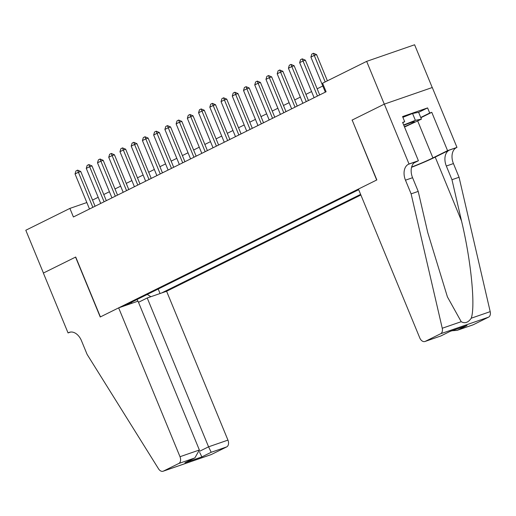 <?xml version="1.0" encoding="UTF-8"?>
<svg xmlns="http://www.w3.org/2000/svg" width="516" height="516" viewBox="0 0 516 516"><rect width="100%" height="100%" fill="white"/><g stroke="black" fill="none" stroke-linecap="round" stroke-linejoin="round"><path stroke-width="0.77" d="M138.494 302.299L147.221 297.971L166.597 291.263L360.871 195.003M432.227 87.533L414.6 44.769L366.65 61.372L322.571 83.211L326.099 91.764L73.407 216.972L69.879 208.412L25.8 230.252L43.428 273.029L75.717 257.026L100.401 316.908L376.674 180.02L352.17 120.08L376.841 179.936L358.427 189.062L419.772 337.909A5.56 3.741 -109.1 0 0 424.965 341.495A5.56 3.741 -109.1 0 0 425.261 341.373L440.587 333.775A5.56 3.741 -109.1 0 0 442.251 328.247L411.117 193.861L405.473 180.174A12.977 8.733 70.9 0 1 408.401 164.301L409.02 163.991L384.336 104.116L432.285 87.514L456.97 147.395L447.572 150.646L431.776 112.32L420.85 117.738M358.685 189.688L123.705 306.117M161.54 293.011L360.613 194.377M351.996 120.138L384.285 104.142L366.65 61.372M86.83 202.543L69.879 208.412M322.803 85.998L317.153 88.797M311.574 91.564L305.923 94.364M300.344 97.131L294.694 99.923M289.108 102.69L283.465 105.49M277.879 108.257L272.235 111.056M266.649 113.823L260.999 116.622M255.42 119.383L249.77 122.182M244.191 124.949L238.54 127.749M232.955 130.516L227.311 133.315M221.725 136.082L216.081 138.875M210.496 141.642L204.846 144.441M199.266 147.208L193.616 150.008M188.037 152.775L182.387 155.574M176.801 158.335L171.157 161.134M165.571 163.901L159.928 166.7M154.342 169.467L148.692 172.267M143.113 175.034L137.462 177.827M131.883 180.594L126.233 183.393M120.647 186.16L115.004 188.959M109.418 191.726L103.774 194.526M98.188 197.286L92.538 200.085M131.432 303.44L131.799 302.105M147.254 294.442L150.853 296.713M158.206 289.018L160.063 293.527M137.043 299.506L137.862 301.215M89.494 208.999L75.046 173.95L75.942 170.97L77.626 170.138L78.413 172.28L80.748 171.473L95.073 206.232M75.046 173.95L78.413 172.28L92.861 207.329M77.626 170.138L80.748 171.473M404.383 126.697A12.055 0.761 157.6 0 0 406.892 125.627A12.055 0.761 157.6 0 0 414.29 121.699A12.055 0.761 157.6 0 0 403.802 125.291M402.886 117.319L412.555 113.494L418.605 112.301L421.424 119.144L404.525 127.046M403.673 124.969L415.374 120.338L421.424 119.144M412.555 113.494L415.374 120.338M118.648 307.865L180 456.712L199.37 450.004L138.024 301.157L118.648 307.865L100.227 316.992L75.549 257.11L43.37 273.054L68.054 332.936L70.589 332.052M166.597 291.263L227.949 440.109A5.56 3.741 70.9 0 1 226.692 446.908L211.36 454.506A5.56 3.741 70.9 0 1 211.07 454.628L163.121 471.231A5.56 3.741 -109.1 0 1 158.535 468.825L87.107 354.395L81.47 340.708A12.977 8.733 -109.1 0 0 69.363 332.336A12.977 8.733 -109.1 0 0 68.673 332.627L68.054 332.936M226.692 446.908L211.205 452.274L201.885 456.892L184.909 462.768L194.229 458.15L178.742 463.51L163.411 471.108L211.36 454.506M147.221 297.971L208.574 446.817L227.949 440.109M178.742 463.51A5.56 3.741 -109.1 0 0 180 456.712M211.205 452.274L208.574 446.817L199.66 451.229M201.885 456.892L199.615 452.3M184.909 462.768L194.9 457.847L199.37 450.004M194.229 458.15L194.9 457.847M411.117 193.861L418.212 191.404L427.758 232.606L447.417 296.887L461.214 321.687C464.852 323.764 468.199 322.61 471.237 318.211C475.578 306.13 470.985 260.187 461.517 220.919L451.971 179.71L446.327 166.023A12.977 8.733 70.9 0 1 449.255 150.156L456.97 147.395M451.971 179.71L459.066 177.259L453.429 163.572A12.977 8.733 70.9 0 1 456.35 147.699M408.401 164.301L415.496 161.843A12.977 8.733 70.9 0 0 412.574 177.717L418.212 191.404M425.261 341.373L440.741 336.006L450.068 331.388L467.045 325.512L457.724 330.13L473.211 324.77L488.536 317.172L440.587 333.775M471.237 318.211L490.2 311.645L459.066 177.259M409.02 163.991L418.412 160.74L402.622 122.421L404.692 121.699L402.725 122.673M418.624 112.346L427.59 107.909L402.577 116.564L404.692 121.699M427.59 107.909L429.705 113.043L431.776 112.32M384.336 104.116L352.164 120.054M411.626 167.042A20.859 1.316 157.6 0 0 432.918 157.909L447.572 150.646M418.412 160.74L413.909 162.972M411.555 167.307A24.149 1.529 157.6 0 0 435.22 157.109L449.255 150.156M490.2 311.645A5.56 3.741 70.9 0 1 488.536 317.172M473.211 324.77A5.56 3.741 70.9 0 1 472.914 324.893L457.092 330.369L451.958 330.756M420.74 117.48L429.705 113.043M440.741 336.006L424.965 341.495M450.068 331.388L440.787 336.013M467.045 325.512L450.1 331.401M457.724 330.13L457.092 330.369M100.723 203.433L86.275 168.384L87.172 165.41L88.855 164.572L89.642 166.713L91.977 165.907L106.302 200.666M86.275 168.384L89.642 166.713L104.09 201.762M88.855 164.572L91.977 165.907M111.953 197.873L97.505 162.824L98.401 159.844L100.091 159.005L100.878 161.153L103.206 160.341L117.538 195.106M97.505 162.824L100.878 161.153L115.32 196.203M100.091 159.005L103.206 160.341M123.182 192.307L108.734 157.257L109.637 154.278L111.321 153.446L112.107 155.587L114.436 154.781L128.768 189.54M108.734 157.257L112.107 155.587L126.555 190.636M111.321 153.446L114.436 154.781M134.412 186.74L119.97 151.691L120.867 148.711L122.55 147.879L123.337 150.021L125.672 149.214L139.997 183.973M119.97 151.691L123.337 150.021L137.785 185.07M122.55 147.879L125.672 149.214M145.647 181.174L131.199 146.125L132.096 143.151L133.779 142.313L134.566 144.461L136.901 143.648L151.227 178.413M131.199 146.125L134.566 144.461L149.014 179.51M133.779 142.313L136.901 143.648M156.877 175.614L142.429 140.565L143.325 137.585L145.009 136.753L145.796 138.894L148.131 138.088L162.456 172.847M142.429 140.565L145.796 138.894L160.244 173.944M145.009 136.753L148.131 138.088M168.106 170.048L153.658 134.999L154.555 132.019L156.245 131.187L157.032 133.328L159.36 132.522L173.692 167.281M153.658 134.999L157.032 133.328L171.473 168.377M156.245 131.187L159.36 132.522M179.336 164.481L164.888 129.432L165.791 126.452L167.474 125.62L168.261 127.762L170.59 126.955L184.922 161.714M164.888 129.432L168.261 127.762L182.709 162.811M167.474 125.62L170.59 126.955M190.565 158.915L176.124 123.866L177.02 120.892L178.704 120.054L179.491 122.202L181.825 121.389L196.151 156.155M176.124 123.866L179.491 122.202L193.939 157.251M178.704 120.054L181.825 121.389M201.801 153.355L187.353 118.306L188.25 115.326L189.933 114.494L190.72 116.635L193.055 115.829L207.38 150.588M187.353 118.306L190.72 116.635L205.168 151.685M189.933 114.494L193.055 115.829M213.031 147.789L198.583 112.74L199.479 109.76L201.163 108.928L201.95 111.069L204.284 110.263L218.61 145.022M198.583 112.74L201.95 111.069L216.398 146.118M201.163 108.928L204.284 110.263M224.26 142.222L209.812 107.173L210.709 104.2L212.399 103.361L213.185 105.503L215.514 104.696L229.846 139.455M209.812 107.173L213.185 105.503L227.627 140.552M212.399 103.361L215.514 104.696M235.49 136.663L221.041 101.613L221.945 98.633L223.628 97.795L224.415 99.943L226.743 99.136L241.075 133.896M221.041 101.613L224.415 99.943L238.863 134.992M223.628 97.795L226.743 99.136M246.719 131.096L232.277 96.047L233.174 93.067L234.857 92.235L235.644 94.376L237.979 93.57L252.305 128.329M232.277 96.047L235.644 94.376L250.092 129.426M234.857 92.235L237.979 93.57M257.955 125.53L243.507 90.481L244.403 87.501L246.087 86.669L246.874 88.81L249.209 88.004L263.534 122.763M243.507 90.481L246.874 88.81L261.322 123.859M246.087 86.669L249.209 88.004M269.184 119.964L254.736 84.914L255.633 81.941L257.316 81.102L258.103 83.25L260.438 82.437L274.764 117.203M254.736 84.914L258.103 83.25L272.551 118.299M257.316 81.102L260.438 82.437M280.414 114.404L265.966 79.354L266.862 76.374L268.552 75.542L269.339 77.684L271.668 76.878L285.999 111.637M265.966 79.354L269.339 77.684L283.781 112.733M268.552 75.542L271.668 76.878M291.643 108.837L277.195 73.788L278.098 70.808L279.782 69.976L280.569 72.117L282.897 71.311L297.229 106.07M277.195 73.788L280.569 72.117L295.017 107.167M279.782 69.976L282.897 71.311M302.873 103.271L288.431 68.222L289.328 65.248L291.011 64.41L291.798 66.551L294.133 65.745L308.458 100.504M288.431 68.222L291.798 66.551L306.246 101.6M291.011 64.41L294.133 65.745M314.109 97.711L299.661 62.662L300.557 59.682L302.241 58.843L303.027 60.991L305.362 60.178L319.688 94.944M299.661 62.662L303.027 60.991L317.475 96.041M302.241 58.843L305.362 60.178M325.338 92.145L310.89 57.095L311.787 54.116L313.47 53.283L314.257 55.425L316.592 54.619L327.396 80.825M310.89 57.095L314.257 55.425L325.183 81.921M313.47 53.283L316.592 54.619M70.079 332.143L68.673 332.627M446.327 166.023L453.429 163.572M412.574 177.717L405.473 180.174M442.251 328.247L461.214 321.687M461.517 220.919L435.22 157.109M417.702 120.989L432.918 157.909"/></g></svg>
